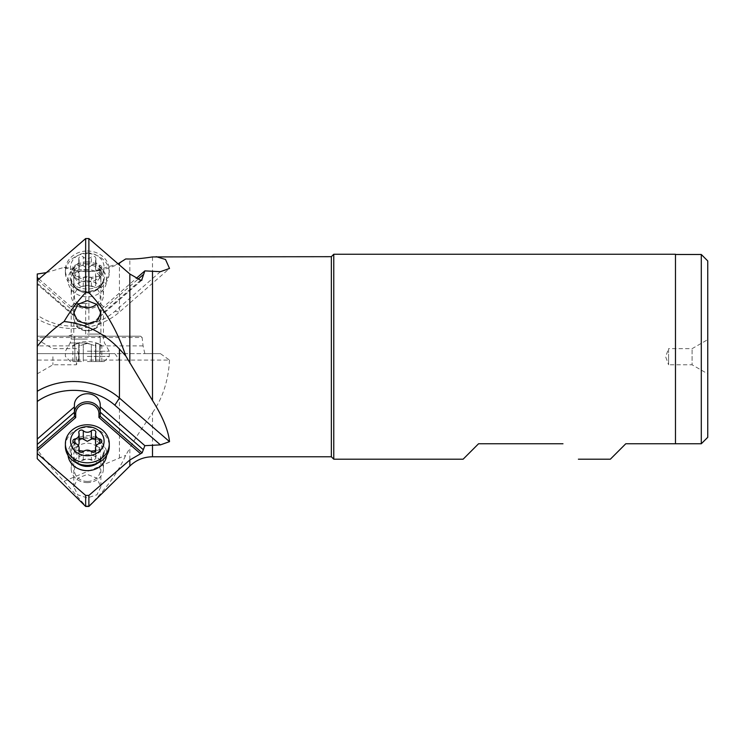 <?xml version="1.0" encoding="UTF-8"?>
<svg xmlns="http://www.w3.org/2000/svg" width="745" height="745" viewBox="0 0 745 745"><rect width="100%" height="100%" fill="white"/><g stroke="black" fill="none" stroke-linecap="round" stroke-linejoin="round"><path stroke-width="0.56" stroke-dasharray="3.73 2.79" d="M625.772 443.769L675.473 443.769L675.473 254.259M333.769 254.259L333.769 459.199M331.348 456.778L331.348 256.68M160.417 353.633L114.851 353.633L119.433 360.086L169.515 360.086L160.417 353.633L144.856 353.633L143.077 345.885L142.137 337.494L100.23 337.494L100.23 353.633L144.856 353.633M37.25 277.485L37.25 318.823A64.545 55.903 0 0 0 119.433 312.081L169.515 268.451M37.25 283.119L37.25 280.493L37.25 283.119L75.701 316.42L74.416 316.234L37.25 284.18L74.509 316.448L74.416 311.633A12.907 11.184 180 0 0 87.323 322.818A12.907 11.184 180 0 0 100.23 311.633L100.23 309.752L136.298 278.341M37.25 450.865L37.25 458.697M88.888 506.432L88.888 505.939L85.656 505.939L64.079 481.289C53.435 470.17 44.486 459.656 37.25 449.719L37.25 353.633L100.23 353.633L100.23 337.494L98.945 336.2L75.701 336.2L74.416 337.494L74.416 345.885L37.25 345.885L37.25 353.633L114.851 353.633M74.416 345.885L74.416 337.494L37.25 337.494L37.25 345.885M37.25 337.494L37.25 336.2L75.701 336.2A1.294 1.294 0 0 0 74.416 337.494L100.23 337.494A1.294 1.294 0 0 0 98.945 336.2A1.294 1.294 0 0 1 100.23 337.494M37.25 274.002L37.25 336.2L88.888 336.2L88.888 271.636C105.036 270.295 117.31 266.067 125.709 258.962M37.25 356.725L37.25 373.832L37.25 356.725M38.982 278.984L74.416 309.669M160.417 271.674L114.851 311.363A58.091 50.306 0 0 1 37.25 315.098M37.613 280.176L74.416 312.043M87.323 263.339A19.361 16.772 180 0 0 67.963 280.101A19.361 16.772 180 0 0 87.323 296.873A19.361 16.772 180 0 0 106.684 280.101A19.361 16.772 180 0 0 87.323 263.339M74.416 311.633L74.416 316.234M140.619 280.195L98.945 316.495L100.23 316.308L100.23 319.707L100.23 311.633M141.969 280.092L100.137 316.523L100.23 309.752M100.23 312.118L138.049 279.179M87.323 269.42A13.559 11.743 180 0 0 73.774 281.163A13.559 11.743 180 0 0 87.323 292.897A13.559 11.743 180 0 0 100.882 281.163A13.559 11.743 180 0 0 87.323 269.42M68.046 455.446A19.361 16.772 180 0 1 87.323 437.11A19.361 16.772 180 0 1 106.6 455.446M74.416 404.917L74.416 416.455M100.23 412.181L100.23 404.917M129.835 466.063L129.835 448.08C136.94 435.369 141.727 428.878 152.492 412.777L152.492 456.778M88.888 505.939C105.036 490.452 117.31 473.596 125.709 455.372L129.835 448.08M85.656 505.939L85.656 506.432M64.079 481.289L125.709 455.372M100.882 486.876L96.934 494.792L87.323 497.893L77.75 494.82L73.774 486.867L77.741 478.206L87.323 474.416L96.887 478.197L100.882 486.876L100.882 454.934A13.559 11.743 180 0 1 87.323 466.677A13.559 11.743 180 0 1 73.774 454.934A13.559 11.743 180 0 1 87.323 443.201A13.559 11.743 180 0 1 100.882 454.934M169.515 360.086C168.407 380.425 162.736 397.988 152.492 412.777M119.433 458.091L119.433 360.086L37.25 360.086M142.137 337.494L140.619 336.2L88.888 336.2M46.255 272.651L64.079 267.343L92.846 271.413L118.11 263.814M64.079 267.343C70.412 269.886 77.61 271.32 85.656 271.636L88.888 271.636M87.323 271.655C69.834 270.109 69.834 270.109 87.323 271.655C69.834 270.109 69.834 270.109 87.323 271.655C104.812 270.081 104.812 270.081 87.323 271.655C104.812 270.081 104.812 270.081 87.323 271.655M85.656 271.636L85.656 336.2M140.619 336.2L98.945 336.2L140.619 336.2M87.323 336.2L106.684 336.2L87.323 336.2M100.23 345.885L143.077 345.885M87.323 334.086L100.882 334.086L87.323 334.086M562.969 443.769L478.551 443.769M707.75 437.315L701.296 443.769L701.296 254.483M707.75 373.832L707.75 339.627L707.75 373.832L692.096 364.799L692.096 348.66L692.096 364.799L668.572 364.799L668.572 356.725L668.572 364.799L665.639 356.725L668.572 348.66L668.572 356.725L668.572 348.66L692.096 348.66L707.75 339.627M52.904 356.725L52.904 364.799L52.904 356.725M76.428 356.725L76.428 364.799L76.428 356.725M87.323 252.9A16.781 14.537 0 0 1 104.104 267.427A16.781 14.537 0 0 1 87.323 281.964A16.781 14.537 0 0 1 70.542 267.427A16.781 14.537 0 0 1 87.323 252.9M95.76 259.195A2.617 2.272 180 0 0 91.346 256.978A5.532 4.787 0 0 1 87.323 258.487A5.532 4.787 0 0 1 83.3 256.978A2.617 2.272 180 0 0 78.886 259.195A5.532 4.787 0 0 1 79.119 260.564A5.532 4.787 0 0 1 74.863 265.22A2.617 2.272 180 0 0 74.863 269.634A5.532 4.787 0 0 1 79.119 274.3A5.532 4.787 0 0 1 78.886 275.669A2.617 2.272 180 0 0 83.3 277.876A5.532 4.787 0 0 1 87.323 276.376A5.532 4.787 0 0 1 91.346 277.876A2.617 2.272 180 0 0 95.76 275.669A5.532 4.787 0 0 1 95.528 274.3A5.532 4.787 0 0 1 99.783 269.634A2.617 2.272 180 0 0 99.783 265.22A5.532 4.787 0 0 1 95.528 260.564A5.532 4.787 0 0 1 95.76 259.195L95.528 269.392L101.795 275.501A28.943 14.472 180 0 1 87.323 277.438A28.943 14.472 180 0 1 72.852 275.501L74.863 278.174L74.863 269.634M87.323 251.009A21.95 19.007 0 0 1 109.273 270.007A21.95 19.007 0 0 1 87.323 289.013A21.95 19.007 0 0 1 65.383 270.007A21.95 19.007 0 0 1 87.323 251.009M87.323 253.589A21.95 19.007 180 0 0 65.383 272.596A21.95 19.007 180 0 0 87.323 291.602L87.323 291.602A21.95 19.007 180 0 0 109.273 272.596A21.95 19.007 180 0 0 87.323 253.589M87.323 280.884A16.139 13.978 180 0 0 71.185 294.862A16.139 13.978 180 0 0 87.323 308.84A16.139 13.978 180 0 0 103.462 294.862A16.139 13.978 180 0 0 87.323 280.884M96.654 304.202A12.907 11.184 180 0 0 99.197 292.087A12.907 11.184 180 0 0 87.323 285.298A12.907 11.184 180 0 0 75.45 292.077A12.907 11.184 180 0 0 77.992 304.202M95.872 258.543L95.76 267.725C95.993 265.537 95.164 264.438 93.246 264.419L91.346 265.518L91.346 256.978M78.774 276.321L78.774 284.692L81.401 286.741L87.323 285.428L93.246 286.741C95.164 286.359 96.003 285.512 95.76 284.208L95.528 283.137L101.795 275.501L101.795 267.427M95.872 276.321L95.76 284.208L95.76 275.669M78.886 275.669L78.886 284.208L79.119 283.137L74.863 278.174M91.346 265.518C88.674 268.209 85.992 268.209 83.3 265.518L81.401 264.419C79.482 264.447 78.644 265.555 78.886 267.725L79.119 269.392L72.852 275.501L72.852 267.427M78.774 258.543L78.886 267.725L78.886 259.195M65.383 446.367A21.95 19.007 180 0 1 87.323 427.36A21.95 19.007 180 0 1 109.273 446.367M87.323 482.611A16.139 13.978 180 0 1 71.185 468.633A16.139 13.978 180 0 1 87.323 454.664A16.139 13.978 180 0 1 103.462 468.633A16.139 13.978 180 0 1 87.323 482.611M87.323 481.428A12.907 11.184 180 0 1 74.416 470.253A12.907 11.184 180 0 1 87.323 459.069A12.907 11.184 180 0 1 100.23 470.253A12.907 11.184 180 0 1 87.323 481.428M95.872 450.092L95.872 458.464L93.246 460.512L91.346 460.187L91.346 451.647M95.76 450.744L95.76 457.979L95.528 456.909L101.795 449.272A28.943 14.472 -0 0 1 95.528 450.613M96.235 445.733L101.795 449.272L101.795 441.208M95.528 443.173L95.76 432.966M95.528 439.354L95.76 441.496M79.119 439.354L79.119 443.173M78.411 445.733L74.863 447.531L74.863 443.415L74.863 451.945L72.852 449.272L74.863 447.531M74.863 451.945L79.119 456.909L78.886 457.979L78.886 450.744M91.346 460.187C88.674 458.883 85.992 458.883 83.3 460.187L81.401 460.512C79.482 460.131 78.644 459.293 78.886 457.979L78.774 450.092M87.323 361.548L104.104 361.548L87.323 361.548M95.76 361.548L95.76 344.479C96.003 345.345 95.164 345.606 93.246 345.252L91.346 344.479L93.246 345.252C95.164 345.596 96.003 345.345 95.76 344.479L95.528 343.883L95.76 344.479C95.071 343.072 96.412 343.072 99.783 344.479L101.795 345.419L99.783 344.479C96.412 343.072 95.071 343.072 95.76 344.479L95.76 361.548M99.783 361.548L95.528 361.548L101.795 361.548L99.783 361.548L99.783 344.479L99.783 361.548M81.401 361.548L78.774 361.548L81.401 361.548M78.886 361.548L78.886 344.479C78.653 345.345 79.492 345.606 81.401 345.252L83.3 344.479L81.401 345.252C79.482 345.596 78.644 345.345 78.886 344.479L79.119 343.883L78.886 344.479C79.575 343.072 78.234 343.072 74.863 344.479L72.852 345.419L74.863 344.479C78.234 343.072 79.575 343.072 78.886 344.479L78.886 361.548M74.863 361.548L79.119 361.548L72.852 361.548L74.863 361.548L74.863 344.479L74.863 361.548M87.323 356.389L109.273 356.389L87.323 356.389M87.323 351.221L109.273 351.221L87.323 351.221M87.323 306.689L71.185 306.689L87.323 306.689M87.323 303.457L74.416 303.457L87.323 303.457M87.323 343.445L83.3 344.479C86.02 343.091 88.702 343.091 91.346 344.479L87.323 343.445M101.795 361.548L101.795 345.419A28.943 28.943 0 0 0 72.852 345.419L72.852 361.548M152.492 256.932L152.492 353.633M98.945 316.495L98.945 320.35A11.622 10.058 0 0 1 98.945 320.462A11.622 10.058 0 0 1 87.258 330.417A11.622 10.058 0 0 1 75.701 320.35L75.701 316.42M74.416 319.707A12.907 11.184 180 0 0 87.323 330.882A12.907 11.184 180 0 0 100.23 319.707C101.134 334.328 73.513 334.328 74.416 319.707A1.294 0.643 0 0 0 75.701 320.35M141.625 280.26L100.23 316.308M98.945 320.35A1.294 0.643 0 0 0 100.23 319.707M129.835 336.2L129.835 259.018M114.851 311.363L119.433 312.081L119.433 264.959M87.323 261.849A17.172 14.872 180 0 0 70.151 276.721A17.172 14.872 180 0 0 87.323 291.602L87.323 291.602A17.172 14.872 180 0 0 104.496 276.721A17.172 14.872 180 0 0 87.323 261.849M87.323 292.636A16.139 13.978 0 0 1 71.185 278.658A16.139 13.978 0 0 1 87.323 264.689A16.139 13.978 0 0 1 103.462 278.658A16.139 13.978 0 0 1 87.323 292.636M99.783 265.22L99.783 273.76M99.783 278.174L99.783 269.634M91.346 286.415L91.346 277.876M83.3 286.415L83.3 277.876M74.863 273.76L74.863 265.22M83.3 265.518L83.3 256.978M97.791 463.073A16.139 13.978 0 0 0 103.462 452.438C101.18 464.033 94.95 464.051 87.323 465.374L87.323 465.374A17.172 14.872 180 0 1 70.151 450.502A17.172 14.872 180 0 1 87.323 435.629A17.172 14.872 180 0 1 104.496 450.502A17.172 14.872 180 0 1 87.323 465.374L87.323 465.374C79.696 464.051 73.466 464.033 71.185 452.438A16.139 13.978 0 0 0 76.856 463.073M103.462 468.633L103.462 452.438A16.139 13.978 0 0 0 87.323 438.46A16.139 13.978 0 0 0 71.185 452.438L71.185 468.633M99.783 447.531L99.783 451.945M78.886 441.496L78.886 432.966M83.3 460.187L83.3 451.647M90.657 451.116A28.943 14.472 -0 0 1 87.323 451.209A28.943 14.472 -0 0 1 83.999 451.116M79.119 450.613A28.943 14.472 -0 0 1 72.852 449.272L72.852 441.208M87.323 342.961L70.151 342.961L87.323 342.961M87.323 339.087L71.185 339.087L87.323 339.087M91.346 344.479L91.346 361.548L91.346 344.479M83.3 344.479L83.3 361.548L83.3 344.479M100.882 313.105L100.882 281.163M73.774 313.096L73.774 281.163M73.774 270.23L73.774 334.086L67.963 336.2M100.882 270.202L100.882 334.086L106.684 336.2M73.774 486.867L73.774 454.934M37.25 373.832L52.904 364.799L76.428 364.799L79.361 356.725L76.428 348.66L52.904 348.66L37.25 339.627M65.383 272.596L65.383 270.007M103.462 294.862L103.462 278.658C101.18 290.261 94.95 290.28 87.323 291.602L87.323 291.602C79.696 290.28 73.466 290.261 71.185 278.658L71.185 294.862M109.273 272.596L109.273 270.007M95.528 269.392L95.528 260.564M95.528 283.137L95.528 274.3M79.119 283.137L79.119 274.3M79.119 269.392L79.119 260.564M95.528 456.909L95.528 451.209M95.872 440.686L95.872 432.314M78.774 440.686L78.774 432.314M79.119 456.909L79.119 451.209M104.104 361.548L109.273 356.389L109.273 351.221L104.496 342.961L103.462 339.087L103.462 306.689L100.23 303.457M70.542 361.548L65.383 356.389L65.383 351.221L70.151 342.961L71.185 339.087L71.185 306.689L74.416 303.457M95.872 344.805L95.872 361.548L95.872 344.805M95.528 343.883L95.528 361.548L95.528 343.883M78.774 344.805L78.774 361.548L78.774 344.805M79.119 343.883L79.119 361.548L79.119 343.883"/><path stroke-width="1.12" d="M118.11 263.814L125.709 258.962L129.835 259.018C135.562 259.074 143.115 258.375 152.492 256.932L331.348 256.68L331.348 456.778L333.769 459.199L333.769 254.259L675.473 254.259L675.473 443.769L701.296 443.769L625.772 443.769L610.351 459.199L625.772 443.769M156.245 256.68L165.511 259.474L169.515 268.451L160.417 271.674L144.856 270.882L141.625 280.26M141.969 280.092L140.619 280.195L129.835 273.983L88.888 238.568L88.888 292.608C105.036 309.436 117.31 330.519 125.709 355.849L152.492 400.475L152.492 271.674M37.25 439.066L74.416 406.882L74.416 416.455L37.25 448.639L37.25 346.462C44.486 337.01 53.435 328.703 64.079 321.551C70.412 310.814 77.61 301.166 85.656 292.608L88.888 292.608M85.656 292.608L85.656 238.568L88.888 238.568M85.656 238.568L37.25 280.493L37.25 277.485L38.982 278.984M37.25 346.462L37.25 280.493M37.25 448.639L37.25 450.865L75.701 417.563L74.416 416.455M37.25 453.491L85.656 495.416L85.656 506.432L37.25 458.697L37.25 449.719M37.25 318.823L37.25 274.002L46.255 272.651M136.298 278.341L144.856 270.882M138.049 279.179L143.077 274.793M87.323 300.635L96.934 304.463L100.882 313.105L96.887 321.058L87.323 324.112L77.741 321.03L73.774 313.096L77.75 304.416L87.323 300.635M64.079 321.551C85.237 323.544 103.695 332.698 119.433 349.023L125.709 355.849M169.515 441.645L160.417 444.877L114.851 405.187L119.433 398.026L169.515 441.645C168.407 430.517 162.736 416.79 152.492 400.475M119.433 349.023L119.433 398.026A64.545 55.903 0 0 0 37.25 391.274M114.851 405.187A58.091 50.306 0 0 0 37.25 401.462M160.417 444.877L144.856 445.668L142.137 452.876L100.23 416.381L100.23 412.181L100.23 416.381L98.945 417.489L98.945 413.633A11.622 10.058 0 0 0 98.945 413.522A11.622 10.058 0 0 0 87.258 403.567A11.622 10.058 0 0 0 75.701 413.633L75.701 417.563M74.416 406.882L74.416 404.917A12.907 11.184 180 0 1 87.323 393.742A12.907 11.184 180 0 1 100.23 404.917L100.23 406.807L144.856 445.668M74.416 412.255L37.25 444.448M85.656 495.416L88.888 495.416L129.835 460L129.835 466.063C136.167 460 143.72 456.899 152.492 456.778L152.492 444.877M142.137 452.876L129.835 460M106.6 455.446A19.361 16.772 180 0 1 87.323 470.644A19.361 16.772 180 0 1 68.046 455.446M100.23 406.807L100.23 412.181L143.077 449.505M88.888 495.416L88.888 506.432L129.835 466.063M562.969 443.769C583.773 464.573 583.773 464.573 562.969 443.769C583.773 464.573 583.773 464.573 562.969 443.769L478.551 443.769L463.12 459.199L478.551 443.769M675.473 254.483L701.296 254.483L701.296 443.769L707.75 437.315L707.75 260.946L707.75 437.315M77.992 304.202A12.907 11.184 180 0 0 87.323 307.657A12.907 11.184 180 0 0 96.654 304.202M87.323 455.735A16.781 14.537 0 0 0 104.104 441.208A16.781 14.537 0 0 0 87.323 426.671A16.781 14.537 0 0 0 70.542 441.208A16.781 14.537 0 0 0 87.323 455.735M95.76 449.44A2.617 2.272 180 0 1 91.346 451.647A5.532 4.787 0 0 0 87.323 450.148A5.532 4.787 0 0 0 83.3 451.647A2.617 2.272 180 0 1 78.886 449.44A5.532 4.787 0 0 0 79.119 448.071A5.532 4.787 0 0 0 74.863 443.415A2.617 2.272 180 0 1 74.863 438.991A5.532 4.787 0 0 0 79.119 434.335A5.532 4.787 0 0 0 78.886 432.966A2.617 2.272 180 0 1 83.3 430.759A5.532 4.787 0 0 0 87.323 432.258A5.532 4.787 0 0 0 91.346 430.759A2.617 2.272 180 0 1 95.76 432.966A5.532 4.787 0 0 0 95.528 434.335A5.532 4.787 0 0 0 99.783 438.991A2.617 2.272 180 0 1 99.783 443.415A5.532 4.787 0 0 0 95.528 448.071A5.532 4.787 0 0 0 95.76 449.44L95.76 450.744M87.323 462.794A21.95 19.007 0 0 0 109.273 443.787A21.95 19.007 0 0 0 87.323 424.78A21.95 19.007 0 0 0 65.383 443.787A21.95 19.007 0 0 0 87.323 462.794M109.273 443.787L109.273 446.367A21.95 19.007 180 0 1 87.323 465.374L87.323 465.374A21.95 19.007 180 0 1 65.383 446.367L65.383 443.787M96.235 445.733L95.528 443.173L95.528 434.335M79.119 439.354L81.401 438.2L87.323 441.31L93.246 438.2L95.528 439.354M79.119 434.335L79.119 443.173L78.411 445.733M129.835 273.983L129.835 363.085M140.619 453.789L98.945 417.489M98.945 413.633A1.294 0.643 180 0 0 100.23 412.981A12.907 11.184 180 0 0 87.323 401.806A12.907 11.184 180 0 0 74.416 412.981A1.294 0.643 180 0 0 75.701 413.633M119.433 264.959L119.433 263.078M76.856 463.073A16.139 13.978 0 0 0 87.323 466.407A16.139 13.978 0 0 0 97.791 463.073M99.783 443.415L99.783 438.991M91.346 439.289L91.346 430.759M83.3 439.289L83.3 430.759M74.863 443.415L74.863 438.991M78.886 450.744L78.886 449.44M83.999 451.116A28.943 14.472 -0 0 1 79.119 450.613M95.528 450.613A28.943 14.472 -0 0 1 90.657 451.116M331.348 256.68L333.769 254.259M85.656 506.432L88.888 506.432M152.492 456.778L331.348 456.778M333.769 459.199L463.12 459.199M578.399 459.199L610.351 459.199M707.75 260.946L701.296 254.483M95.528 451.209L95.528 448.071M79.119 451.209L79.119 448.071"/></g></svg>
